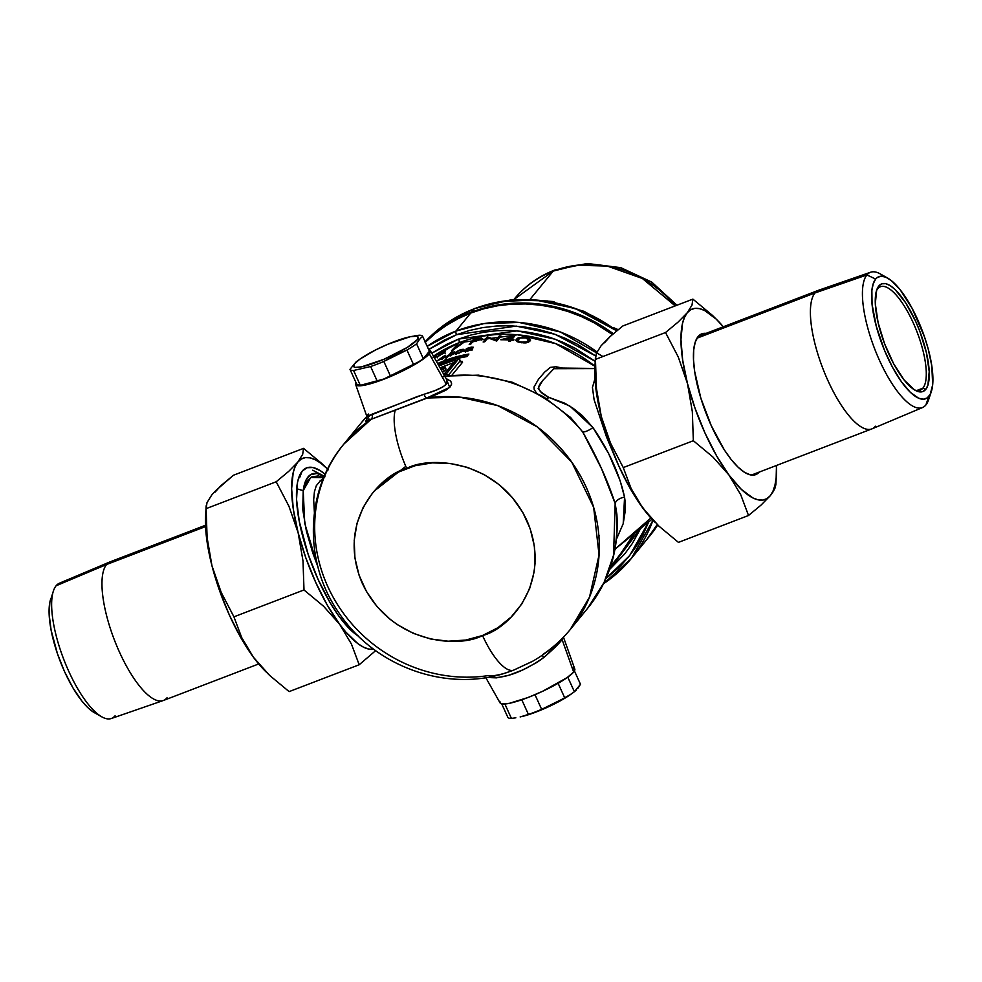 <?xml version="1.0" encoding="UTF-8"?>
<svg xmlns="http://www.w3.org/2000/svg" width="982" height="982" viewBox="0 0 982 982"><rect width="100%" height="100%" fill="white"/><g stroke="black" fill="none" stroke-linecap="round" stroke-linejoin="round"><path stroke-width="1.47" d="M366.973 415.963L367.747 416.343L416.81 396.753L435.087 390.529L443.115 386.773L446.245 384.183L429.294 353.815A41.011 7.046 155.6 0 1 389.424 376.978A41.011 7.046 155.6 0 1 355.668 384.551A41.011 7.046 155.6 0 1 356.049 382.71L355.938 384.993L360.701 385.754L370.386 383.766L383.532 379.347L411.937 366.114L422.886 359.326L429.294 353.815L446.245 384.183L447.154 382.624L446.749 379.69M563.594 637.453L562.109 639.601L573.648 672.032A41.011 7.046 -24.4 0 0 574.801 669.086L563.582 637.49M444.883 361.928A136.117 126.629 -140.7 0 0 438.279 364.678A136.117 126.629 39.3 0 1 444.883 361.928L467.641 355.582A136.117 126.629 -140.7 0 0 444.883 361.928L444.465 362.432L444.883 361.928M448.786 355.312L447.62 356.024A137.455 127.869 39.3 0 1 448.455 355.705L452.481 353.066L451.143 354.711A137.455 127.869 -140.7 0 0 448.455 355.705A137.455 127.869 -140.7 0 0 447.62 356.024L448.455 355.705A137.455 127.869 39.3 0 1 451.143 354.711L452.481 353.066L452.751 353.667L452.481 353.066L448.786 355.312M317.898 566.774L312.632 552.571L306.372 531.004L302.738 509.413L303.217 490.669L296.687 488.741L303.217 490.669A84.047 27.226 -111 0 1 322.599 475.349A84.047 27.226 -111 0 1 324.293 476.307M545.747 399.06L548.557 397.256L547.011 399.478M317.935 566.896L304.751 523.455L303.217 490.669L310.729 477.448L323.729 477.633L318.328 475.939L311.625 476.933L306.544 481.953L303.217 490.669L305.77 480.615L310.459 474.76L317.002 473.447L325.005 476.761M374.167 491.11L405.799 466.34M602.936 356.515L560.44 332.026L519.208 322.44L483.979 323.594L456.004 331.044L470.746 313.049L483.893 308.765L497.506 305.795L511.438 304.187L525.554 303.941L539.732 305.071L553.823 307.562L567.706 311.392L581.234 316.511L594.27 322.882L612.437 334.494A148.54 138.18 -140.7 0 0 470.746 313.049L456.004 331.044A148.54 138.18 39.3 0 1 596.97 351.937M652.993 520.239A148.54 138.18 39.3 0 1 631.352 558.427L646.095 540.431A148.54 138.18 -140.7 0 0 657.24 524.511L646.352 540.112M603.488 583.774L631.352 558.427A148.54 138.18 39.3 0 1 603.513 583.75L631.352 558.427L653.005 520.202M456.544 334.702L516.164 326.098L555.002 334.273L595.583 355.914L577.502 344.338L564.724 338.09L551.479 333.082L537.903 329.326L524.093 326.896L510.223 325.791L496.389 326.024L482.751 327.607L469.421 330.504L456.544 334.702L444.245 340.165L428.618 349.506L456.544 334.702A3.106 1.007 -111 0 1 456.004 331.044A3.106 1.007 69 0 0 456.544 334.702M648.721 521.823L629.683 555.542L605.906 578.631L619.581 566.872L628.492 557.027L636.311 546.299L642.989 534.785L648.721 521.823M444.22 375.185A4.431 0.761 155.6 0 0 446.589 373.59L458.962 358.491L460.067 360.934L448.038 375.627L460.067 360.934L458.962 358.491A4.431 0.761 155.6 0 0 459.085 358.16A4.431 0.761 155.6 0 0 456.078 358.737L438.684 365.402L456.814 358.467L466.831 356.576L468.893 354.06L456.409 356.797L444.343 360.738A137.455 127.869 -140.7 0 0 437.628 363.536A137.455 127.869 39.3 0 1 444.343 360.738L448.148 356.085A137.455 127.869 -140.7 0 0 445.251 357.239L449.253 354.723L452.997 350.132A137.455 127.869 -140.7 0 0 451.511 350.709L459.073 342.743L517.526 334.776L555.652 343.639L594.969 366.261A137.455 127.869 -140.7 0 0 459.073 342.743A3.106 1.007 69 0 0 458.533 339.085L446.638 344.351L431.798 353.201L458.533 339.085A3.106 1.007 -111 0 1 459.073 342.743L433.479 356.184A137.455 127.869 -140.7 0 1 459.073 342.743L454.15 348.757L462.915 342.423A137.455 127.869 39.3 0 1 464.437 341.932L453.058 350.083L449.253 354.723L454.126 351.802A137.455 127.869 39.3 0 1 454.347 351.716L452.211 354.33A137.455 127.869 39.3 0 1 453.586 353.864L453.267 354.257A137.455 127.869 -140.7 0 0 451.892 354.723L451.18 355.594A137.455 127.869 -140.7 0 0 450.112 355.963L450.824 355.091A137.455 127.869 -140.7 0 0 448.148 356.085L444.343 360.738A137.455 127.869 39.3 0 1 468.893 354.06L466.831 356.576A137.455 127.869 -140.7 0 0 459.06 358.123L446.589 373.59L447.547 375.689L446.589 373.59L443.999 375.296M487.281 675.739A146.318 136.117 39.3 0 1 336.949 603.685A146.318 136.117 39.3 0 1 343.798 444.159C304.874 490.227 303.389 562.195 338.729 612.584C373.909 666.226 445.779 692.703 505.791 672.928L513.353 670.276A53.212 17.234 -111 0 1 482.518 635.514C459.981 648.083 391.536 644.904 362.37 583.504C335.451 521.246 381.151 474.306 406.732 468.439C429.269 455.857 497.714 459.048 526.88 520.448C553.799 582.707 508.099 629.646 482.518 635.514A53.212 17.234 69 0 0 513.353 670.276L532.072 661.573C546.79 653.263 559.482 642.609 570.186 629.597L589.495 597.166L599.057 554.99L593.656 507.363L571.733 462.092L537.277 426.925L497.653 405.591L459.539 397.121L426.704 398.017L395.292 409.997A53.212 17.234 69 0 0 406.732 468.439A53.212 17.234 -111 0 1 395.292 409.997L370.987 419.375L343.798 444.159A146.318 136.117 39.3 0 1 370.987 419.375L365.685 421.376L366.912 418.909L370.987 419.375A4.431 3.891 64.2 0 0 371.933 414.232L424.064 394.248A4.431 1.768 -108.4 0 0 426.704 398.017A146.318 136.117 39.3 0 1 577.035 470.071A146.318 136.117 39.3 0 1 570.186 629.597A146.318 136.117 39.3 0 1 542.997 654.38M650.882 517.993L614.99 549.183L650.882 517.993M647.519 514.102L635.71 497.678M617.936 464.093L606.52 436.99L594.11 399.723L592.441 387.497L594.969 378.61M558.377 368.041L553.873 368.704L594.859 368.581L553.873 368.704L542.678 380.55L538.136 388.381L541.021 392.002L548.557 397.256L564.687 403.185L573.107 408.267L582.436 415.681L592.968 427.575L608.558 453.426L620.072 480.542L624.564 497.211L625.411 503.741L625.362 510.235L623.189 523.737L616.463 539.179L623.189 523.737L624.564 497.211A8.863 5.278 -16.6 0 0 615.162 503.484L601.585 468.795L582.731 431.994A146.318 136.117 -140.7 0 0 444.944 376.462M616.438 547.931L614.892 549.736M536.258 392.665L534.22 389.559L533.987 387.055L538.504 379.224L544.629 372.141L550.35 367.366L555.947 366.752L563.582 368.287M460.092 361.241L462.326 361.413L462.534 362.284L451.953 375.198L462.534 362.284A2.222 2.062 39.3 0 1 460.067 360.934L460.3 361.339M442.281 363.254L441.36 364.371L442.281 363.254A137.455 127.869 -140.7 0 0 438.365 364.825A137.455 127.869 39.3 0 1 442.281 363.254L455.096 359.105A137.455 127.869 -140.7 0 0 442.281 363.254M621.336 553.161A137.455 127.869 -140.7 0 0 634.777 532.821L618.991 556.008M470.182 347.346L473.336 347.235L470.869 348.684L472.489 348.843L471.925 349.702L463.872 351.433L467.223 349.445L466.303 348.831L470.182 347.346M530.01 341L525.591 342.902L516.876 341.564L515.869 340.103L517.367 338.262L523.467 337.17L529.089 338.581L530.243 339.698L530.01 341L530.243 339.698L529.089 338.581L523.467 337.17L518.091 337.857L515.845 340.3L517.919 341.994L524.057 342.927L527.997 342.46L530.01 341M496.806 340.963A137.455 127.869 -140.7 0 0 496.426 340.975L487.931 337.857L484.691 341.81A137.455 127.869 -140.7 0 0 483.132 342.006L487.244 336.973A137.455 127.869 39.3 0 1 487.575 336.924L496.057 339.944L499.298 335.979A137.455 127.869 39.3 0 1 500.918 335.93L496.806 340.963L500.918 335.93A137.455 127.869 -140.7 0 0 499.298 335.979L496.057 339.944L487.575 336.924A137.455 127.869 -140.7 0 0 487.244 336.973L483.132 342.006A137.455 127.869 39.3 0 1 484.691 341.81L487.931 337.857L496.426 340.975A137.455 127.869 39.3 0 1 496.806 340.963M620.072 554.4L624.184 549.368A137.455 127.869 39.3 0 1 621.876 552.449L619.986 554.818L621.876 552.449A137.455 127.869 -140.7 0 0 624.184 549.368L620.072 554.4A137.455 127.869 39.3 0 1 616.487 559.077A137.455 127.869 -140.7 0 0 620.072 554.4M469.2 344.572L473.324 339.539A137.455 127.869 39.3 0 1 476.589 338.79L481.561 338.041L482.604 338.827L473.79 341.626A137.455 127.869 -140.7 0 0 472.6 341.896L470.697 344.216A137.455 127.869 -140.7 0 0 469.2 344.572A137.455 127.869 39.3 0 1 470.697 344.216L472.6 341.896A137.455 127.869 39.3 0 1 473.79 341.626L482.604 338.827L481.561 338.041L476.589 338.79A137.455 127.869 -140.7 0 0 473.324 339.539L469.2 344.572M510.407 341.306A137.455 127.869 -140.7 0 0 508.701 341.196L509.646 340.03A137.455 127.869 -140.7 0 0 500.795 339.76L514.286 336.126A137.455 127.869 39.3 0 1 514.629 336.151L511.769 339.637A137.455 127.869 39.3 0 1 513.979 339.821L513.561 340.337A137.455 127.869 -140.7 0 0 511.352 340.153L510.407 341.306L511.352 340.153A137.455 127.869 39.3 0 1 513.561 340.337L513.979 339.821A137.455 127.869 -140.7 0 0 511.769 339.637L514.629 336.151A137.455 127.869 -140.7 0 0 514.286 336.126L500.795 339.76A137.455 127.869 39.3 0 1 509.646 340.03L510.223 341.294L509.646 340.03L508.701 341.196A137.455 127.869 39.3 0 1 510.407 341.306M463.59 350.341L459.269 353.078L454.703 353.753L456.299 351.802L459.748 350.022L463.123 349.261L463.59 350.341M442.17 359.117A137.455 127.869 -140.7 0 0 441.139 359.572L441.851 358.7A137.455 127.869 -140.7 0 0 436.462 361.266L445.128 355.337A137.455 127.869 39.3 0 1 445.337 355.251L443.201 357.853A137.455 127.869 39.3 0 1 444.527 357.288L444.208 357.669A137.455 127.869 -140.7 0 0 442.882 358.246L442.17 359.117L442.882 358.246A137.455 127.869 39.3 0 1 444.208 357.669L444.527 357.288A137.455 127.869 -140.7 0 0 443.201 357.853L445.337 355.251A137.455 127.869 -140.7 0 0 445.128 355.337L436.462 361.266A137.455 127.869 39.3 0 1 441.851 358.7L441.139 359.572A137.455 127.869 39.3 0 1 442.17 359.117M439.322 355.742L444.515 352.256L438.303 355.153L441.863 351.789A137.455 127.869 39.3 0 1 447.964 348.61L447.547 349.126A137.455 127.869 -140.7 0 0 442.465 351.74L440.587 353.495L445.423 351.188L444.65 352.734L435.799 357.252A137.455 127.869 39.3 0 1 437.113 356.491L439.322 355.742M434.13 357.35L434.854 356.478L433.602 357.031M433.418 356.896L436.045 355.496M428.483 349.69L430.177 350.427L430.46 351.814L429.294 353.815A41.011 7.046 155.6 0 0 430.362 350.672A41.011 7.046 155.6 0 0 428.729 349.739M368.373 414.036L366.851 416.429A146.318 136.117 -140.7 0 0 361.388 422.69L343.798 444.159M368.275 417.289L370.104 415.263M616.856 514.408L615.162 503.484L616.868 514.163C619.09 549.687 609.392 581.013 587.764 608.14A146.318 136.117 -140.7 0 0 615.162 503.484L613.578 555.112L604.102 582.412L587.764 608.14L570.186 629.597M430.362 350.672L446.908 379.936L446.245 384.183C442.833 387.632 435.443 390.983 424.064 394.248A4.431 1.768 71.6 0 0 426.704 398.017L449.682 387.387L446.123 378.549L450.75 381.188L451.683 383.974L450.038 387.031L445.902 390.173L435.64 394.85L370.987 419.375A4.431 3.891 -115.8 0 0 371.933 414.232L366.851 416.429L355.668 384.551M442.477 376.83A146.318 136.117 39.3 0 1 582.731 431.994L570.125 417.092M500.022 701.811L500.292 703.21L501.986 703.934L509.363 703.321L527.874 697.564L542.469 691.365L567.24 677.543L573.648 672.032L574.531 668.644L572.837 667.907M458.533 339.085L517.219 330.848L555.481 339.306L595.202 361.315L575.427 348.389L563.079 342.35L550.288 337.501L537.154 333.892L523.823 331.535L510.407 330.468L497.039 330.688L483.856 332.211L470.979 335.022L458.533 339.085M640.89 527.972L609.552 569.499L624.712 553.946L632.273 543.574L640.89 527.972M456.004 331.044L427.195 346.351A148.54 138.18 39.3 0 1 456.004 331.044M425.132 342.436L435.259 333.389L446.307 325.423L458.177 318.622L470.746 313.049A148.54 138.18 -140.7 0 0 425.329 342.239M482.518 635.514L497.837 627.756L511.106 617.077L521.835 603.918L529.58 588.746L534.073 572.162L535.03 563.545L534.343 546.053L530.194 528.782L522.768 512.408L512.334 497.555L499.31 484.789L484.175 474.613L467.518 467.395L449.977 463.443L432.24 462.89L414.981 465.75L398.852 471.937L384.49 481.192L372.436 493.173L363.156 507.412L357.006 523.357L354.22 540.407L354.919 557.899L359.056 575.17L366.482 591.545L376.916 606.397L389.952 619.163L397.293 624.601L413.262 633.341L430.435 638.951L448.16 641.209L465.738 640.055L482.518 635.514M320.623 480.517L316.29 485.697L314.412 491.822L313.675 499.838L314.387 512.518M598.811 535.153L599.339 535.779M547.318 399.109A8.863 3.032 110.3 0 0 548.557 397.256L569.769 405.959L592.968 427.575C609.061 450.959 619.593 474.171 624.564 497.211A8.863 5.278 163.4 0 0 615.162 503.484C607.87 481.008 597.068 457.182 582.731 431.994A8.863 2.578 149 0 0 592.968 427.575A8.863 2.578 -31 0 1 582.731 431.994L570.898 417.829M553.873 368.704L542.678 380.55C539.634 384.772 533.324 389.388 548.557 397.256M440.059 367.808L453.745 362.567L440.059 367.808M442.317 371.822L444.318 371.061A47.443 8.163 -24.4 0 0 446.049 369.134L445.153 367.145A47.443 8.163 155.6 0 1 443.41 369.072L444.318 371.061L442.317 371.822M443.741 374.621L455.967 359.694L438.966 365.893L454.175 360.063L454.752 361.327L454.175 360.063L455.979 359.719L443.852 374.535M440.93 369.367L441.667 369.085A44.337 7.623 155.6 0 1 441.102 369.674A44.337 7.623 -24.4 0 0 441.667 369.085L440.93 369.367M441.237 369.907L443.41 369.072L444.318 371.061A47.443 8.163 -24.4 0 0 446.049 369.134L445.153 367.145A47.443 8.163 155.6 0 1 443.41 369.072L441.237 369.907M440.648 368.876L445.153 367.145L440.648 368.876M460.681 361.204L462.534 362.284A2.222 2.062 -140.7 0 1 460.067 360.934M616.107 559.556L618.144 557.003A137.455 127.869 -140.7 0 0 619.47 555.272L622.748 551.27A137.455 127.869 39.3 0 1 621.937 552.338L619.986 554.818M612.621 563.594L611.921 564.257M620.121 554.634L621.937 552.338A137.455 127.869 -140.7 0 0 622.748 551.27L619.47 555.272A137.455 127.869 39.3 0 1 618.144 557.003L616.487 559.077M436.253 355.631L433.013 357.166M444.06 352.059L444.613 352.759L437.113 356.491A137.455 127.869 -140.7 0 0 435.799 357.252L444.846 352.587L445.423 351.188L440.587 353.495L442.465 351.74A137.455 127.869 39.3 0 1 447.547 349.126L447.964 348.61A137.455 127.869 -140.7 0 0 441.863 351.789L438.303 355.153L441.961 352.98M437.186 356.638L437.653 357.804M463.111 342.853L451.511 350.709A137.455 127.869 39.3 0 1 452.997 350.132L464.437 341.932A137.455 127.869 -140.7 0 0 462.915 342.423L463.111 342.853M480.615 338.63L481.327 339.662L481.057 339.072L476.11 341.122L473.017 341.38L474.392 339.698A137.455 127.869 39.3 0 1 477.448 339.036L480.198 338.618L477.448 339.036A137.455 127.869 -140.7 0 0 474.392 339.698L473.189 341.761L481.008 338.729L481.683 340.054M473.754 340.484L473.324 339.539L473.754 340.484M487.747 338.078L487.244 336.973L487.747 338.078M488.005 337.882L487.575 336.924L488.005 337.882M496.524 340.963L496.057 339.944L496.524 340.963M499.863 337.219L499.298 335.979L499.863 337.219M512.199 338.078L513.255 337.833L512.199 338.078M510.075 339.514L510.665 340.828L512.457 338.643L511.855 337.329L510.075 339.514A137.455 127.869 -140.7 0 0 504.478 339.281L511.855 337.329L512.457 338.643L510.665 340.828L510.075 339.514L511.855 337.329L504.478 339.281A137.455 127.869 39.3 0 1 510.075 339.514M509.989 340.779A136.117 126.629 39.3 0 1 510.665 340.828A136.117 126.629 -140.7 0 0 509.989 340.779M516.483 341.441L516.397 339.158L516.998 340.496L517.993 339.588L516.483 341.441M525.935 338.127L528.414 339.711L528.623 342.202L528.021 340.877L526.229 341.994L526.585 342.792L526.229 341.994L521.246 342.129L521.516 342.743L517.637 340.472L520.141 338.029L525.345 337.98L520.141 338.029L517.637 340.472M530.329 340.41L527.285 339.036L530.489 340.545M528.979 340.938L526.953 338.459M517.821 340.852L520.632 342.031L525.26 342.227L527.53 341.343L528.414 339.711M442.17 358.32L442.17 358.32A137.455 127.869 -140.7 0 0 438.77 359.891L443.508 356.675L438.77 359.891A137.455 127.869 39.3 0 1 442.17 358.32M450.824 355.091L450.112 355.963A137.455 127.869 39.3 0 1 451.18 355.594L451.892 354.723A137.455 127.869 39.3 0 1 453.267 354.257L453.586 353.864A137.455 127.869 -140.7 0 0 452.211 354.33L454.347 351.716A137.455 127.869 -140.7 0 0 454.126 351.802L445.251 357.239A137.455 127.869 39.3 0 1 448.148 356.085A137.455 127.869 39.3 0 1 450.824 355.091M457.6 353.63L462.78 351.2L463.725 349.408L461.871 349.408L455.832 352.182L455.697 354.036L455.182 352.882L454.764 353.495L455.869 354.011M455.722 354.072L456.385 353.373L455.722 354.072M463.578 350.464L464.277 350.611M462.645 349.911L459.036 352.869L456.532 353.52L455.881 353.41L456.323 352.452M457.551 351.372L455.832 353.262L456.262 352.538L455.881 353.41L458.066 353.483L462.362 350.783M460.46 350.071L458.889 350.66M461.994 349.764L461.368 349.838M464.646 351.617L472.514 349.248L470.869 348.684L473.41 347.382L471.777 347.076L467.26 348.303L466.217 349.42M467.322 349.666L463.799 351.31M466.364 349.445L467.223 349.445M472.195 347.763L469.335 349.175L467.297 349.027M470.022 347.702L472.06 347.518M472.097 347.849L468.34 349.027L467.125 348.917L468.389 348.168M465.026 351.053L471.36 349.457L467.653 351.163L464.952 350.942M471.36 349.457L469.187 349.199L465.112 350.697L471.176 349.113M472.772 348.843L472.072 347.53L469.249 347.886L467.125 348.868L467.678 350.144M488.975 677.114L491.43 677.666L488.975 677.114M496.475 677.862L491.43 677.666A4.431 3.646 98.3 0 0 490.84 676.721A4.431 3.646 -81.7 0 1 491.43 677.666C506.577 677.985 523.958 671.332 543.562 657.682L537.191 662.273L522.989 669.834L508.762 675.272L496.475 677.862M545.55 656.037L543.562 657.682A4.431 1.522 51.7 0 1 542.616 654.982A4.431 1.522 -128.3 0 0 543.562 657.682C552.805 649.691 558.991 643.664 562.109 639.601L545.55 656.037M485.783 677.617L500.108 702.965A41.011 7.046 -24.4 0 0 534.343 694.961A41.011 7.046 -24.4 0 0 573.648 672.032L562.109 639.601M504.38 673.357L513.353 670.276L532.784 661.168M425.12 341.797L449.866 321.114L474.245 308.778A8.863 2.872 -111 0 1 474.723 308.434A8.863 2.872 -111 0 1 475.227 308.397A8.863 2.872 69 0 0 474.723 308.434A8.863 2.872 69 0 0 474.245 308.778A148.54 138.18 -140.7 0 0 425.12 341.797L447.902 322.342L474.687 308.446L510.419 299.976L547.735 300.983L584.143 311.368L617.261 330.418M513.746 299.67L553.222 271.081A26.6 8.617 -111 0 1 554.634 270.075A26.6 8.617 -111 0 1 556.254 269.976A26.6 8.617 69 0 0 554.634 270.075A26.6 8.617 69 0 0 553.222 271.081A106.412 98.998 -140.7 0 0 514.212 299.117C525.063 285.983 538.504 276.31 554.523 270.111L587.248 263.483L620.796 267.656L651.729 282.079L676.942 305.23M530.096 299.314L553.222 271.081L530.096 299.314M471.47 312.166L474.245 308.778L471.47 312.166L458.889 317.738L447.031 324.539L435.983 332.505L425.28 342.129A148.54 138.18 39.3 0 1 471.47 312.166A148.54 138.18 39.3 0 1 613.32 333.72L594.994 322.01L581.958 315.627L568.431 310.508L554.548 306.679L540.456 304.187L526.278 303.07L512.162 303.303L498.23 304.911L484.617 307.882L471.47 312.166M646.451 539.99L657.363 524.634A148.54 138.18 39.3 0 1 646.819 539.548A148.54 138.18 39.3 0 1 646.451 539.99M648.194 537.841A148.54 138.18 -140.7 0 0 649.593 536.16A148.54 138.18 -140.7 0 0 657.768 525.014L648.194 537.841M616.77 330.824A148.54 138.18 -140.7 0 0 474.245 308.778L501.372 301.462L535.374 300.001L575.207 308.483L616.77 330.824M675.199 305.893A106.412 98.998 -140.7 0 0 553.222 271.081L576.827 265.25L607.269 266.061L642.351 278.471L675.199 305.893M617.936 329.878L614.45 328.369L617.936 329.878M553.504 301.99L552.952 301.744A128.581 119.62 -140.7 0 0 551.516 301.609A128.581 119.62 39.3 0 1 552.952 301.744L553.504 301.99M553.283 301.584L554.83 302.247M511.401 718.394A39.906 6.862 155.6 0 1 507.804 717.253L507.804 717.253A39.906 6.862 -24.4 0 0 511.401 718.394L515.845 717.805L511.401 718.394L504.871 703.984L511.401 718.394M576.434 689.941L574.396 691.733A39.906 6.862 155.6 0 1 573.562 692.335A39.906 6.862 155.6 0 1 564.76 697.944L541.647 709.36A39.906 6.862 155.6 0 1 528.426 714.43L521.761 716.578A35.475 6.101 -24.4 0 0 570.788 694.335L548.999 706.537L536.381 711.901L521.663 716.59M520.153 716.946L528.426 714.43L521.786 699.785L528.426 714.43A39.906 6.862 -24.4 0 0 541.647 709.36L564.76 697.944L558.12 683.3L564.76 697.944A39.906 6.862 -24.4 0 0 574.396 691.733L580.485 684.282L574.421 670.927L580.485 684.282L577.686 688.542M534.994 694.691L541.647 709.36L534.994 694.691M567.78 677.163L574.396 691.733L567.78 677.163M501.741 703.898L507.804 717.253L501.741 703.898M580.485 684.282L574.421 670.927M877.748 288.745A55.422 17.958 69 0 0 876.447 290.819A55.422 17.958 -111 0 1 877.748 288.745A55.422 17.958 -111 0 1 880.473 286.707A55.422 17.958 -111 0 1 915.199 327.337A55.422 17.958 -111 0 1 922.859 388.185L925.719 389.424A57.643 18.67 -111 0 1 915.678 390.566A57.643 18.67 -111 0 1 884.831 344.4A57.643 18.67 -111 0 1 876.914 289.432A57.643 18.67 -111 0 1 878.816 285.995L876.644 290.181L875.318 303.806L878.092 322.575L884.549 343.663L893.706 363.843L904.164 380.034L914.328 389.793L918.808 391.744L922.663 391.622L925.719 389.424L927.892 385.239L929.217 371.626L926.443 352.845L919.987 331.756L915.666 321.36L905.674 302.812L895.154 289.58L890.208 285.627L885.727 283.675L881.873 283.798L878.816 285.995A57.643 18.67 -111 0 1 915.666 321.36A57.643 18.67 -111 0 1 925.719 389.424L922.859 388.185A55.422 17.958 -111 0 1 920.146 390.21A55.422 17.958 -111 0 1 914.414 389.842A55.422 17.958 69 0 0 922.859 388.185L916.771 390.517L922.859 388.185A55.422 17.958 69 0 0 913.186 322.734A55.422 17.958 69 0 0 877.748 288.745M887.679 278.09L880.228 273.892A72.459 23.482 69 0 0 866.91 274.948L875.662 279.048A65.389 21.187 -111 0 1 887.679 278.09A65.389 21.187 -111 0 1 922.049 330.124A65.389 21.187 -111 0 1 931.267 391.806A65.389 21.187 -111 0 1 928.874 396.372L925.879 404.977A72.459 23.482 69 0 0 928.542 399.907L931.267 391.806M929.672 395.255A72.459 23.482 -111 0 1 925.879 404.977A72.459 23.482 -111 0 1 922.564 407.53A72.459 23.482 -111 0 1 877.086 354.858A72.459 23.482 -111 0 1 866.91 274.948L814.986 292.955L866.91 274.948A72.459 23.482 -111 0 1 870.69 272.21L818.878 290.144A74.264 24.059 69 0 0 814.986 292.955L696.962 338.201L814.986 292.955A74.264 24.059 -111 0 1 818.632 290.23L698.276 336.372M870.69 272.21A72.459 23.482 -111 0 1 884.181 276.593M875.441 426.213A74.264 24.059 -111 0 1 871.795 428.925A74.264 24.059 -111 0 1 825.273 374.486A74.264 24.059 -111 0 1 814.986 292.955A74.264 24.059 69 0 0 825.42 374.854A74.264 24.059 69 0 0 872.041 428.827L922.564 407.53M875.662 279.048L877.27 277.513L881.21 276.188L885.96 277.231L891.337 280.594L900.126 289.69L911.983 308.066L924.541 336.986L928.211 349.003L931.832 366.077L932.667 384.809L930.236 394.273L927.266 397.906L923.326 399.232L918.575 398.189L910.339 392.309L901.415 381.728L892.552 367.354L884.537 350.427L876.325 326.417L872.053 304.138L871.869 290.611L873.207 283.798L875.662 279.048L866.91 274.948A72.459 23.482 69 0 0 879.553 360.517A72.459 23.482 69 0 0 925.879 404.977L928.874 396.372A65.389 21.187 -111 0 1 887.065 356.27A65.389 21.187 -111 0 1 875.662 279.048M759.233 472.084A75.381 24.415 -111 0 1 755.735 474.613A75.381 24.415 -111 0 1 708.513 419.351A75.381 24.415 -111 0 1 698.079 336.605L695.244 342.08L693.709 349.936L693.513 359.878L694.679 371.527L700.829 398.103L711.238 425.611L724.311 449.866L731.222 459.576L738.059 467.162L744.528 472.33L750.383 474.883L755.416 474.723L759.43 471.851M604.531 342.779L610.215 336.458L622.809 325.987L692.887 299.117L712.429 315.369L692.887 299.117L622.809 325.987L610.215 336.458L601.082 345.774L596.344 353.36L595.448 359.387L665.526 332.53L678.206 321.986L687.253 312.742L692.003 305.095L692.887 299.117L692.003 305.095L687.253 312.742L690.702 309.747L694.802 308.373L699.479 308.63L704.659 310.533L716.16 319.076L723.304 326.773A101.981 33.044 -111 0 0 717.658 320.549A101.981 33.044 -111 0 0 687.253 312.742L678.206 321.986L665.526 332.53L595.448 359.387L596.442 388.418L601.303 416.577L610.509 443.103L623.263 467.579L693.341 440.722L692.335 411.691L687.474 383.545L678.267 357.006L665.526 332.53L678.267 357.006L687.474 383.545L682.65 359.989L680.956 339.465L682.527 323.348L684.515 317.296L687.253 312.742A101.981 33.044 -111 0 0 687.474 383.545L692.335 411.691L693.341 440.722L623.263 467.579L631.033 488.336L642.805 508.062L658.934 526.143L678.439 542.371L748.517 515.501L740.747 494.744L728.975 475.03L712.846 456.949L693.341 440.722L712.846 456.949L728.975 475.03L716.602 455.857L705.051 433.16L695.121 408.5L687.474 383.545A101.981 33.044 -111 0 0 728.975 475.03L740.747 494.744L748.517 515.501L678.439 542.371L658.934 526.143L642.805 508.062L655.166 522.412M720.96 324.146L723.268 326.785M775.89 482.088L775.007 488.079L773.178 491.675L775.854 484.899L776.443 473.876A101.981 33.044 -111 0 1 770.256 495.714L761.197 504.957L748.517 515.501L761.197 504.957L770.256 495.714L766.807 498.709L762.707 500.083L758.018 499.826L752.838 497.923L741.336 489.38L728.975 475.03A101.981 33.044 -111 0 0 770.256 495.714L773.178 491.675M776.443 473.876A101.981 33.044 -111 0 0 776.48 465.468L776.161 477.682L774.97 485.108L772.994 491.16L770.256 495.714M707.114 333.573L702.081 333.733L698.079 336.605A75.381 24.415 -111 0 1 701.774 333.843A75.381 24.415 -111 0 1 706.07 333.389M601.082 345.774L596.344 353.36L595.448 359.387L596.442 388.418L601.303 416.577L608.95 441.532L618.881 466.192L630.432 488.889L642.805 508.062A101.981 33.044 69 0 0 653.668 520.939L655.375 522.657M594.908 367.464L596.479 393.021L601.303 416.577A101.981 33.044 69 0 0 642.805 508.062L631.033 488.336L623.263 467.579L610.509 443.103L601.303 416.577A101.981 33.044 69 0 1 594.896 367.612L595.473 356.552M717.658 320.549L712.429 315.369M205.52 525.26L110.205 561.802A74.264 24.059 69 0 0 106.559 564.527L205.582 526.561L106.559 564.527A74.264 24.059 -111 0 1 109.959 561.9L59.436 583.198A72.459 23.482 69 0 0 56.121 585.763L106.559 564.527L56.121 585.763A72.459 23.482 69 0 0 65.99 664.949A72.459 23.482 69 0 0 111.31 718.517L163.122 700.583A74.264 24.059 -111 0 1 116.686 645.69A74.264 24.059 -111 0 1 106.559 564.527A74.264 24.059 69 0 0 116.833 646.058A74.264 24.059 69 0 0 163.368 700.497L258.696 663.955M167.014 697.772A74.264 24.059 -111 0 1 163.122 700.583M115.09 715.78A72.459 23.482 -111 0 1 101.772 716.835A72.459 23.482 -111 0 1 63.683 659.168A72.459 23.482 -111 0 1 53.458 590.82L49.861 602.273L49.161 614.548L51.101 630.149L57.459 653.742L64.53 671.578L72.913 687.805L81.874 701.038L87.803 707.617L93.413 712.097M53.458 590.82A72.459 23.482 -111 0 1 56.121 585.763M50.733 598.922A65.389 21.187 69 0 0 59.951 660.604A65.389 21.187 69 0 0 94.321 712.637L101.772 716.835M358.577 636.287A91.67 29.693 -111 0 1 310.754 561.643A91.67 29.693 -111 0 1 299.093 476.687A91.67 29.693 -111 0 1 302.112 471.237L298.675 477.89L297.534 482.322L296.564 499.543L299.277 521.405L308.201 554.486L318.107 579.478L329.854 602.236L338.213 615.174L346.609 625.755L358.602 636.299M215.193 492.019L220.876 485.697L233.483 475.227L303.561 448.369L323.09 464.609L303.561 448.369L233.483 475.227L215.782 490.558L211.744 495.014L207.006 502.612L206.11 508.639L207.116 537.657L211.977 565.816L216.065 579.368L221.183 592.342L233.925 616.831L241.707 637.588L253.466 657.302L261.052 666.606L269.596 675.383L289.113 691.61L359.191 664.753L289.113 691.61L269.596 675.383L253.466 657.302L265.84 671.651M375.652 650.649L359.191 664.753L351.409 643.996L339.637 624.27L323.52 606.201L304.003 589.961L233.925 616.831L304.003 589.961L302.996 560.943L298.147 532.784L288.941 506.258L276.188 481.769L206.11 508.639L276.188 481.769L288.868 471.225L297.914 461.982L302.677 454.347L303.561 448.369L302.677 454.347L297.914 461.982L301.364 458.987L305.463 457.612L310.152 457.87L315.332 459.772L320.918 463.271L327.632 469.101A101.981 33.044 -111 0 0 297.914 461.982L288.868 471.225L276.188 481.769L288.941 506.258L298.147 532.784L293.311 509.241L291.629 488.705L293.201 472.588L295.177 466.548L297.914 461.982A101.981 33.044 -111 0 0 298.147 532.784L302.996 560.943L304.003 589.961L323.52 606.201L339.637 624.27L327.264 605.096L315.713 582.412L305.783 557.739L298.147 532.784A101.981 33.044 -111 0 0 339.637 624.27L351.409 643.996L359.191 664.753L375.652 650.649M205.569 516.716L207.141 542.273L211.977 565.816L207.116 537.657L206.11 508.639L207.006 502.612L211.744 495.026M206.146 505.804L205.557 516.851A101.981 33.044 69 0 0 211.977 565.816A101.981 33.044 69 0 0 253.466 657.302L241.707 637.588L233.925 616.831L221.183 592.342L211.977 565.816L219.612 590.771L229.543 615.444L241.093 638.128L253.466 657.302A101.981 33.044 69 0 0 264.342 670.178L266.036 671.897M373.786 649.274L368.692 649.065L363.512 647.175L357.914 643.664L345.873 632.126L339.637 624.27A101.981 33.044 -111 0 0 373.786 649.274M325.177 474.281L320.242 470.648L313.111 467.542L306.985 467.739L302.112 471.237A91.67 29.693 -111 0 1 325.177 474.281M299.584 477.804L302.112 471.237M328.332 469.789L323.09 464.609M419.375 339.563L417.178 339.784A35.475 6.101 155.6 0 1 377.604 361.855A35.475 6.101 155.6 0 1 354.514 363.806L349.985 369.342A39.906 6.862 -24.4 0 0 353.581 370.484L370.607 366.519A39.906 6.862 -24.4 0 0 383.827 361.45L406.941 350.034A39.906 6.862 -24.4 0 0 416.577 343.823L419.375 339.563L416.577 343.823L423.303 358.663L418.958 361.658L383.79 379.027L360.32 385.337L356.724 384.183A39.906 6.862 -24.4 0 0 356.724 384.195A39.906 6.862 -24.4 0 0 360.32 385.337L377.333 381.36L370.607 366.519L353.581 370.484L360.32 385.337L353.581 370.484A39.906 6.862 155.6 0 1 349.985 369.342L354.514 363.806A35.475 6.101 155.6 0 1 359.694 359.302A35.475 6.101 155.6 0 1 408.708 337.059A35.475 6.101 155.6 0 1 417.178 339.784L419.375 339.563L420.959 337.845L419.375 339.563M429.404 351.225L423.303 358.663L429.404 351.225L422.665 336.372L420.959 337.845L422.665 336.372A39.906 6.862 -24.4 0 0 419.068 335.23L414.637 335.832L419.068 335.23A39.906 6.862 155.6 0 1 422.665 336.372L429.404 351.225L422.665 336.372M390.566 376.29L413.68 364.874L406.941 350.034L395.145 355.202L383.827 361.45L390.566 376.29L383.827 361.45A39.906 6.862 155.6 0 1 370.607 366.519L377.333 381.36A39.906 6.862 -24.4 0 0 390.566 376.29M410.316 336.691L408.708 337.059M359.694 359.302L356.908 361.302A39.906 6.862 -24.4 0 0 356.085 361.904M417.178 339.784L417.951 336.851L416.478 336.212L410.108 336.752L387.816 344.265L375.296 350.095L360.05 359.044L354.514 363.806L353.741 366.74L355.214 367.378L361.585 366.838L383.876 359.326L407.321 347.395L417.178 339.784M413.68 364.874A39.906 6.862 -24.4 0 0 423.303 358.663L416.577 343.823A39.906 6.862 155.6 0 1 406.941 350.034L413.68 364.874M349.985 369.342L356.724 384.183L349.985 369.342M312.706 470.218L322.599 475.349M366.765 419.302L366.851 416.429L361.388 422.69M652.036 519.245L614.99 549.183M610.681 566.172L615.886 559.814M594.859 368.459L557.408 368.005M444.723 376.081L478.59 375.161L512.174 382.207L543.611 396.789L571.143 418.062M320.058 480.898L323.36 478.529M459.085 358.16L460.165 360.541M619.544 555.358L616.315 559.286M445.116 353.262L444.576 352.059M518.3 342.006L517.686 340.656M464.412 350.758L463.872 349.567M463.234 351.175L462.694 349.985M456.397 354.551L455.844 353.36M466.536 350.488L465.984 349.285M471.961 350.476L471.409 349.261M465.505 352.194L464.965 350.979M505.791 672.928C498.009 675.297 492.35 676.168 488.84 675.555M657.768 525.026L646.819 539.548M613.32 327.571L618.181 329.67M553.234 301.56L549.331 301.241M573.562 692.335L570.788 694.335M871.795 428.925L751.439 475.067"/></g></svg>
